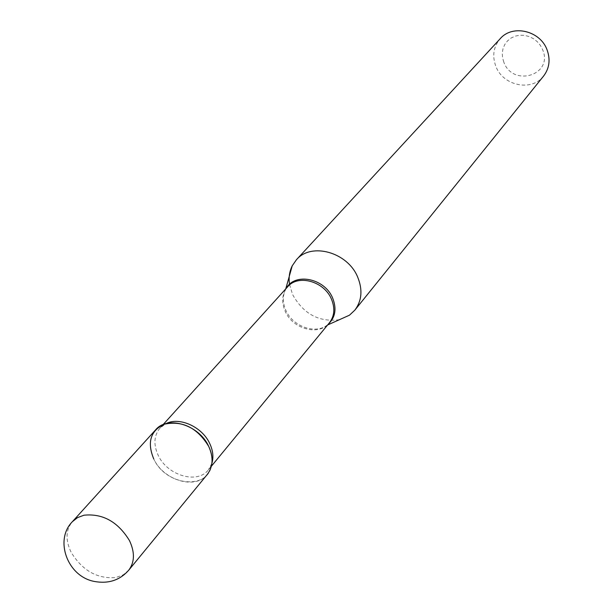 <?xml version="1.0" encoding="UTF-8"?>
<svg xmlns="http://www.w3.org/2000/svg" width="613" height="613" viewBox="0 0 613 613"><rect width="100%" height="100%" fill="white"/><g stroke="black" fill="none" stroke-linecap="round" stroke-linejoin="round"><path stroke-width="0.46" stroke-dasharray="3.06 2.3" d="M207.309 474.416C195.693 489.994 163.541 480.508 153.748 458.922C148.522 447.482 149.143 437.789 155.618 429.843M211.899 463.328L208.397 469.857L211.585 465.298C207.661 490.592 165.548 485.557 153.748 458.922M503.817 62.174L502.53 57.653L502.262 53.032L503.035 48.55L504.821 44.427L507.533 40.872L511.027 38.06L515.15 36.144L519.678 35.225L524.391 35.339L529.042 36.504L533.402 38.65L537.249 41.669L540.382 45.408L542.635 49.676C553.608 74.939 512.966 87.605 503.817 62.174M543.608 76.035C531.808 91.904 502.966 85.866 495.84 66.296C492.024 55.875 493.496 46.665 500.254 38.65M339.426 319.687C319.128 322.415 303.527 314.055 292.623 294.608L289.52 284.34M128.707 570.228L123.113 574.925L115.895 577.538C97.398 579.063 82.494 570.688 71.192 552.405C65.315 540.168 65.714 529.923 72.395 521.671M328.108 324.369L329.426 322.775C319.273 336.276 292.7 329.265 285.198 311.327C281.206 301.841 282.026 293.65 287.673 286.769L286.286 288.294M327.603 324.982L326.913 325.296C314.936 334.476 292.662 326.277 285.865 310.339C282.608 302.906 282.501 296.002 285.543 289.62L285.75 288.892M211.362 466.248L208.397 469.857C197.486 484.446 167.364 475.565 158.208 455.336C153.327 444.624 153.917 435.544 159.97 428.089L165.908 423.667M164.016 424.273L159.97 428.089L163.104 424.625"/><path stroke-width="0.92" d="M155.618 429.843C167.495 415.216 199.156 424.901 208.688 446.371C213.585 457.336 213.125 466.685 207.309 474.416L128.707 570.228C134.722 562.205 134.967 552.321 129.458 540.566C117.911 521.778 102.762 513.326 84.012 515.211L77.537 517.61L72.395 521.671L155.618 429.843M153.748 458.922C146.982 442.479 150.407 430.931 164.016 424.273C182.299 420.265 197.194 427.629 208.688 446.371C211.791 452.938 212.757 459.252 211.585 465.298M289.52 284.34C288.539 277.597 289.443 271.421 292.232 265.804L296.408 259.774L500.254 38.65C512.468 24.168 540.229 30.65 547.057 49.822C550.566 59.561 549.417 68.304 543.608 76.035L354.835 310.155L349.487 315.182L339.426 319.687M296.408 259.774C311.143 242.081 347.579 252.112 357.655 277.038C362.812 289.688 361.877 300.73 354.835 310.155M163.104 424.625L287.673 286.769C298.048 274.065 324.124 281.267 331.418 299.052C335.181 308.155 334.514 316.055 329.426 322.775L211.362 466.248M286.286 288.294C294.922 272.287 324.622 278.287 332.591 297.918C336.882 308.722 335.388 317.534 328.108 324.369M165.908 423.667C179.356 416.541 202.137 426.794 209.723 443.521C213.01 450.532 213.73 457.137 211.899 463.328M72.395 521.671C54.166 539.969 67.422 576.634 94.532 581.484C108.47 583.99 119.864 580.235 128.707 570.228M285.75 288.892L292.232 265.804M327.603 324.982L349.487 315.182"/></g></svg>
